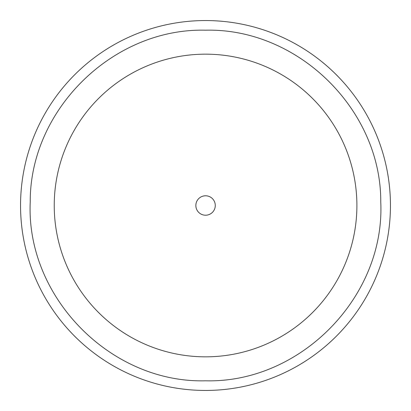 <?xml version="1.0" encoding="UTF-8"?>
<svg xmlns="http://www.w3.org/2000/svg" width="411" height="411" viewBox="0 0 411 411"><rect width="100%" height="100%" fill="white"/><g stroke="black" fill="none" stroke-linecap="round" stroke-linejoin="round"><path stroke-width="0.62" d="M205.5 390.45A184.95 184.95 0 0 1 20.55 205.5A184.95 184.95 0 0 1 205.5 20.55A184.95 184.95 0 0 1 390.45 205.5A184.95 184.95 0 0 1 205.5 390.45A184.95 184.95 0 0 0 390.45 205.5A184.95 184.95 0 0 0 205.5 20.55M205.567 54.165A151.335 151.335 0 0 1 356.897 205.5A151.335 151.335 0 0 1 205.567 356.835A151.335 151.335 0 0 1 54.231 205.5A151.335 151.335 0 0 1 205.567 54.165M205.567 195.785A9.715 9.715 0 0 1 215.277 205.5A9.715 9.715 0 0 1 205.567 215.215A9.715 9.715 0 0 1 195.852 205.5A9.715 9.715 0 0 1 205.567 195.785M205.5 30.198C113.112 27.886 29.772 109.573 30.234 201.996C25.816 296.886 110.544 383.324 205.5 380.802C300.456 383.324 385.184 296.886 380.766 201.996C381.228 109.573 297.888 27.886 205.5 30.198"/></g></svg>
